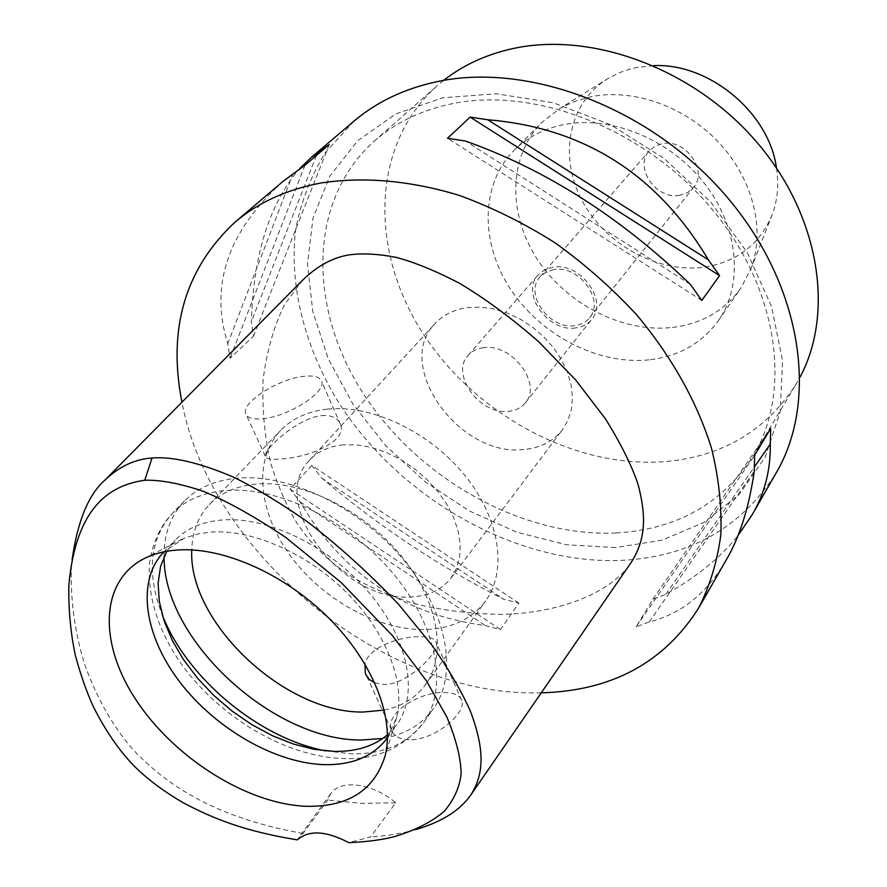<?xml version="1.0" encoding="UTF-8"?>
<svg xmlns="http://www.w3.org/2000/svg" width="887" height="887" viewBox="0 0 887 887"><rect width="100%" height="100%" fill="white"/><g stroke="black" fill="none" stroke-linecap="round" stroke-linejoin="round"><path stroke-width="0.67" stroke-dasharray="4.43 3.33" d="M297.345 839.867L303.088 833.47L327.68 800.118L330.707 793.732C340.42 778.941 372.817 783.11 395.757 802.802L370.544 836.962L348.824 842.65M415.792 829.578L410.991 830.864C399.86 833.824 386.377 835.853 370.544 836.962M303.088 833.47C216.628 818.025 169.173 786.569 135.822 752.608C115.676 730.833 99.078 702.692 86.039 668.188C76.792 641.589 69.973 603.759 71.426 567.935L72.113 559.653M409.206 739.791C399.671 739.37 393.75 736.066 391.433 729.879C384.659 713.425 419.695 691.45 444.143 692.525C453.933 692.592 459.799 695.286 461.728 700.586C466.994 713.026 433.887 740.734 409.206 739.791M395.757 802.802L362.229 803.356L327.68 800.118M302.822 279.97L284.827 304.152C274.183 325.285 266.932 350.443 263.084 379.625C262.053 409.594 264.659 437.646 270.901 463.779C278.407 487.307 287.188 507.231 297.256 523.552C311.714 544.962 329.931 562.702 351.906 576.761C368.67 586.651 389.227 595.521 413.564 603.371C440.695 610.223 470.132 613.893 501.876 614.403C569.709 612.695 615.401 587.272 631.078 562.58M541.258 692.825L534.772 692.902C381.853 694.31 210.419 552.923 181.935 402.221M354.013 121.142L325.584 152.287C310.838 176.103 300.848 202.036 295.582 230.077C289.018 287.2 305.328 348.646 339.156 403.308C400.281 498.427 514.892 564.232 620.268 560.451C689.332 557.236 741.366 527.92 776.38 472.527M282.077 182.201C227.637 231.906 209.543 285.736 227.793 343.668L230.077 358.27L253.505 336.084L251.365 321.626C253.494 254.214 269.626 203.19 299.762 168.563M311.758 465.42L290.071 489.136L300.205 501.975C341.961 573.434 403.652 614.636 485.278 625.579L500.501 629.582L518.862 603.127L503.838 599.279C440.484 567.358 379.758 526.967 321.671 478.082L311.758 465.42L518.862 603.127M725.644 560.939C706.662 593.547 681.172 613.904 649.173 622.009L636.112 626.832L652.865 599.246L665.793 594.357C696.705 577.005 720.754 557.435 737.906 535.659M615.334 547.589L566.261 544.762L516.877 532.255L469.145 510.857L424.84 481.574L385.612 445.562L352.982 404.195L328.312 358.958L312.801 311.548L307.467 263.882L313.011 218.014L329.809 176.203L357.683 140.756L395.857 113.935L442.835 97.758L496.343 93.767L553.421 102.792L610.622 124.757L664.241 158.551L710.786 202.103L747.264 252.562L771.568 306.603L782.567 360.776L780.172 411.856L765.215 457.104L739.181 494.436L704.045 522.388L662.001 540.194L615.334 547.589M615.988 532.976C521.966 537.267 418.697 478.947 363.47 393.861C308.244 309.053 307.113 201.216 374.181 141.21C395.292 122.639 421.247 110.143 452.048 103.724C535.338 86.361 645.403 129.169 712.028 209.199C778.908 289.14 792.324 391.799 752.963 456.339C721.918 504.027 676.26 529.572 615.988 532.976M443.677 80.384L437.036 85.906C371.099 144.792 369.691 249.48 421.48 331.128C473.226 413.043 572.27 467.959 663.032 461.794C721.186 457.193 765.492 431.415 795.916 384.47L800.141 376.942M649.007 359.856C598.337 365.1 541.07 335.486 510.657 289.406C480.177 243.437 480.055 184.773 513.961 150.48C527.366 137.097 544.274 128.415 564.686 124.435C611.986 115.399 671.004 139.958 704.943 184.03C739.004 228.059 743.45 284.816 718.426 320.584C701.861 343.369 678.721 356.452 649.007 359.856M672.49 327.447C701.672 323.833 724.446 310.738 740.845 288.164L751.211 268.207C765.37 230.321 753.351 179.939 719.634 143.372C685.917 106.817 634.061 88.29 591.729 96.583L577.16 100.497L563.7 106.351L559.497 108.713L541.757 122.539C508.173 156.489 507.741 214.222 537.267 259.259C566.726 304.385 622.741 333.08 672.49 327.447M653.553 65.638L636.556 67.512L630.136 69.031L619.902 72.512L608.549 78.189C568.733 102.005 558.411 155.779 581.672 199.852C604.657 244.069 657.245 273.384 703.945 267.187C736.986 262.097 759.771 244.513 772.3 214.421C777.611 199.985 778.997 184.474 776.458 167.887M679.675 195.295C656.203 200.174 633.551 167.188 649.362 150.757L655.072 146.155L662.256 143.661C685.463 138.383 708.502 170.936 693.523 187.49L687.458 192.634L679.675 195.295M553.898 269.559L546.181 271.965L540.161 276.7C523.64 293.752 549.485 329.92 574.798 325.607C581.007 324.808 585.919 322.203 589.545 317.79C605.256 300.615 578.934 264.736 553.898 269.559M575.652 327.913C548.221 332.558 520.248 293.364 538.176 274.892L544.685 269.792L553.011 267.187C580.131 261.942 608.659 300.793 591.684 319.409C587.748 324.21 582.404 327.048 575.652 327.913M483.493 347.726C477.073 348.524 471.962 351.075 468.159 355.354C449.886 374.114 480.133 415.415 508.717 411.313C515.768 410.581 521.29 407.776 525.292 402.898C542.644 384.027 511.777 342.925 483.493 347.726M523.862 449.487C459.721 457.747 393.008 365.333 435.107 323.6C443.289 314.818 454.111 309.485 467.582 307.601L480.255 307.135L493.527 308.931L506.954 312.945L520.092 319.076L532.522 327.115L543.831 336.816L553.621 347.848L561.593 359.856L567.503 372.418L571.15 385.135L572.448 397.587L571.394 409.395L568.046 420.172L562.535 429.618C553.333 441.393 540.438 448.013 523.862 449.487M343.435 444.819C329.099 446.216 317.768 451.361 309.463 460.275C266.71 502.485 342.293 602.406 410.448 596.973C428.122 596.264 441.637 589.944 451.006 578.025L456.495 568.356L459.621 557.169L460.231 544.784L458.28 531.579L453.789 517.975L446.882 504.415L437.757 491.354L426.714 479.224L414.107 468.436L400.37 459.344L385.945 452.259L371.331 447.392L357.006 444.897L343.435 444.819M327.702 409.095C371.764 404.45 429.641 431.914 464.733 475.232C499.958 518.507 507.541 570.818 485.644 600.898C471.762 619.237 451.472 628.783 424.784 629.537C378.106 630.413 322.713 599.679 290.548 556.049C258.35 512.486 252.828 459.566 280.68 430.372C292.333 418.354 308.011 411.258 327.702 409.095M321.582 415.604C331.683 414.928 338.014 417.921 340.586 424.585C347.815 441.804 306.392 458.058 280.769 458.956C271.234 459.854 266.056 458.901 265.268 456.084C263.517 449.864 296.868 418.265 321.582 415.604M384.282 710.066C402.077 706.307 415.859 697.814 425.616 684.587C447.536 654.528 438.422 600.754 400.791 555.417C363.304 510.025 302.589 480.322 257.208 483.992C236.929 485.732 220.963 492.607 209.299 504.625C198.067 516.622 192.224 531.723 191.769 549.907M374.813 682.857L383.916 684.509C407.898 684.975 440.373 651.413 436.271 642.587C434.796 638.418 429.197 636.467 419.44 636.722C400.092 636.389 367.772 647.399 364.989 664.108M262.397 418.764C287.61 416.957 326.261 392.42 321.693 381.532C320.152 377.008 314.32 375.256 304.174 376.276C279.239 378.45 241.408 402.221 245.632 413.475C247.052 417.821 252.64 419.584 262.397 418.764M164.095 556.515C163.862 534.063 170.659 515.547 184.485 500.989C197.601 487.717 215.508 480.078 238.193 478.082C290.027 473.713 360.133 507.73 403.696 559.963C447.425 612.152 458.324 673.887 433.71 708.325C421.902 724.579 404.938 734.624 382.818 738.472M166.789 551.27L175.149 540.15C186.78 528.164 202.879 521.412 223.413 519.904C269.382 516.755 331.45 547.556 370.101 593.913C408.885 640.237 418.775 694.643 396.888 724.635L387.475 734.868M387.464 737.773L396.722 717.295C405.525 682.68 386.399 632.741 347.305 593.292C308.221 553.854 253.427 529.484 212.015 532.023L198.455 533.786L184.263 538.165L163.94 551.814M649.173 622.009L754.272 471.208M636.112 626.832L754.604 455.397M652.865 599.246L770.692 428.432M665.793 594.357L754.482 466.806M690.363 284.383L465.376 141.022M701.805 300.416L447.547 138.261M293.253 173.165L227.793 343.668M304.995 165.182L230.077 358.27M329.243 144.548L253.505 336.084M316.426 155.447L251.365 321.626M300.205 501.975L485.278 625.579M290.071 489.136L500.501 629.582M321.671 478.082L503.838 599.279M325.695 750.901L351.219 753.795C383.572 754.316 407.776 743.838 423.853 722.373C448.456 687.957 437.258 625.956 393.063 573.379C349.023 520.758 278.374 486.298 226.307 490.467C203.522 492.385 185.583 499.969 172.477 513.229C149.593 539.141 146.2 573.046 162.277 614.946M330.707 793.732L298.331 838.259M394.97 836.485L410.991 830.864M71.426 567.935L68.876 584.744M310.882 157.742L311.57 157.165M752.054 514.903L752.542 514.061M752.963 456.339L795.916 384.47M374.181 141.21L437.036 85.906M718.426 320.584L740.845 288.164M513.961 150.48L541.757 122.539M608.549 78.189L559.497 108.713M772.3 214.421L751.211 268.207M540.161 276.7L649.362 150.757M589.545 317.79L693.523 187.49M468.159 355.354L538.176 274.892M525.292 402.898L591.684 319.409M309.463 460.275L435.107 323.6M451.006 578.025L562.535 429.618M425.616 684.587L485.644 600.898M340.586 424.585L321.693 381.532M265.268 456.084L245.632 413.475M209.299 504.625L280.68 430.372M391.433 729.879L366.575 675.927M461.728 700.586L436.271 642.587M184.485 500.989L172.477 513.229C160.17 526.313 152.509 543.11 149.471 563.611C147.63 596.097 157.531 628.539 179.163 660.926C217.149 715.809 284.683 757.088 343.89 758.562C376.354 760.015 403.008 747.952 423.853 722.373L433.71 708.325M387.209 738.128L396.888 724.635M163.64 552.124L175.149 540.15M182.4 538.986L146.654 557.38M396.722 717.295L385.135 755.791"/><path stroke-width="1.33" d="M348.824 842.65C325.95 830.742 308.787 829.811 297.345 839.867C244.513 831.274 212.603 818.424 182.944 802.602C161.778 790.184 144.681 777.123 131.664 763.441C117.472 748.151 104.71 729.247 93.379 706.728C86.538 691.738 80.495 674.453 75.24 654.883C70.483 632.076 68.366 608.693 68.876 584.744C75.96 508.728 108.092 485.499 144.758 480.233C160.536 479.789 180.028 483.47 203.267 491.276C227.294 501.266 254.78 516.644 285.703 537.411L341.007 582.36L392.231 635.391L426.492 680.939L446.959 717.217C456.184 739.503 460.907 758.352 461.129 773.786C459.666 787.19 454.066 799.664 444.309 811.228C432.091 821.75 415.637 830.165 394.97 836.485C382.752 839.767 367.373 841.83 348.824 842.65M179.13 549.896C166.967 550.572 156.134 553.067 146.654 557.38C99.61 579.045 97.925 642.753 136.254 700.275C174.318 757.964 246.497 803.689 305.594 806.272C347.87 807.325 374.381 790.494 385.135 755.791C394.726 718.049 373.216 662.777 329.465 618.771C285.747 574.776 224.699 547.357 179.13 549.896M72.113 559.653C77.612 521.201 88.401 494.824 104.478 480.543C118.791 466.695 134.647 459.178 152.032 458.002C172.377 456.384 199.242 462.637 232.616 476.762C254.591 487.351 279.505 502.341 307.379 521.756C338.923 545.982 369.336 573.512 398.618 604.357L432.346 645.714C449.033 669.818 461.728 691.672 470.42 711.263C485.1 750.28 483.914 774.318 470.831 794.94C460.098 810.385 441.748 821.927 415.792 829.578M470.831 794.94L631.078 562.58C644.45 541.48 647.532 519.46 637.864 483.814C631.411 464.866 620.59 443.201 605.411 418.808L575.818 380.124L538.753 341.805C511.544 318.056 485.089 298.52 459.388 283.219C435.428 270.757 414.229 262.108 395.79 257.274C378.849 254.059 363.958 253.172 351.119 254.613C334.188 256.764 318.089 265.213 302.822 279.97L104.478 480.543M181.935 402.221C167.532 328.811 185.172 268.828 234.878 222.271C258.017 202.58 286.756 189.485 321.105 182.966C363.371 176.446 410.869 180.527 459.765 195.572C492.396 207.536 524.162 223.291 555.074 242.827C584.976 264.293 612.329 288.463 637.121 315.328C672.279 357.716 697.082 402.044 711.518 448.301C718.902 478.459 721.996 507.397 720.787 535.138C717.206 561.804 709.811 586.119 698.601 608.072C663.975 662.7 611.52 690.951 541.258 692.825M752.542 514.061L776.38 472.527C818.756 400.281 802.613 285.88 727.052 197.114C651.768 108.247 528.73 61.669 436.681 81.726C404.206 88.767 376.653 101.905 354.013 121.142L311.57 157.165M234.878 222.271L283.263 181.192L304.995 165.182L329.243 144.548L310.882 157.742L299.762 168.563M283.263 181.192L282.077 182.201M725.644 560.939L726.154 560.074C739.658 537.156 749.027 507.541 754.272 471.208L754.604 455.397L770.692 428.432L770.282 444.088C770.692 470.143 764.616 493.749 752.065 514.903L737.906 535.659M719.579 275.624L701.805 300.416L690.363 284.383C620.479 217.182 545.472 169.395 465.376 141.022L447.547 138.261L470.154 117.128L487.706 119.756C583.868 127.706 657.433 174.417 708.403 259.869L719.579 275.624L470.154 117.128M800.141 376.942C834.656 312.213 819.666 215.208 756.589 141.931C693.701 68.587 591.596 31.145 512.764 48.608C486.209 54.473 463.18 65.073 443.677 80.384M776.458 167.887C769.14 112.782 709.068 62.811 653.553 65.638M191.769 549.907C187.989 622.452 285.248 713.614 363.459 712.028L384.282 710.066M364.989 664.108L365.344 673.266L366.076 675.018L369.591 679.619L374.813 682.857M382.818 738.472L361.297 740.035C272.741 740.734 163.008 639.372 164.095 556.515M387.475 734.868C373.682 746.289 355.92 751.799 334.199 751.389L314.142 749.315L293.331 744.016L272.342 735.689L251.731 724.59L232.039 711.052L213.778 695.419L197.446 678.111L183.454 659.584L172.222 640.303L164.084 620.8L159.305 601.597L158.108 583.247L160.602 566.294L166.789 551.27M163.94 551.814L163.64 552.124C135.899 581.262 144.426 636.212 180.216 682.558C215.984 728.981 275.325 763.219 324.343 764.649C352.361 765.204 373.316 756.356 387.209 738.128L387.464 737.773M754.482 466.806L770.282 444.088M708.403 259.869L487.706 119.756M317.579 152.509L316.426 155.447M152.032 458.002L144.758 480.233M162.277 614.946C186.824 678.245 258.982 738.283 325.695 750.901M698.601 608.072L726.154 560.063M366.575 675.927L365.344 673.266"/></g></svg>
